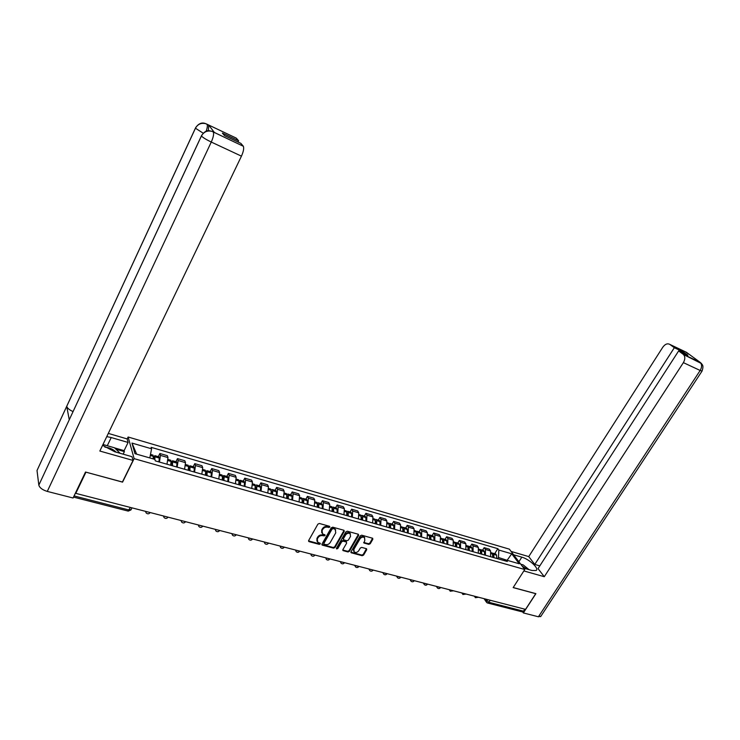 <?xml version="1.0" encoding="UTF-8"?>
<svg xmlns="http://www.w3.org/2000/svg" width="740" height="740" viewBox="0 0 740 740"><rect width="100%" height="100%" fill="white"/><g stroke="black" fill="none" stroke-linecap="round" stroke-linejoin="round"><path stroke-width="1.11" d="M329.855 527.111L329.55 526.297L319.384 523.476L317.904 524.124L308.663 540.515L309.117 541.671L319.282 544.363L320.309 543.909L320.198 543.197L317.784 542.337L317.266 539.062L318.034 537.702C319.218 536.001 320.781 535.307 322.733 535.64L325.064 535.538L324.953 534.817L322.575 533.956L322.039 530.635L322.816 529.276C324 527.555 325.563 526.871 327.515 527.204L329.855 527.111M321.733 532.818L321.706 529.988L322.483 528.628C323.667 526.917 325.23 526.223 327.182 526.556L328.486 526.917L329.587 526.307M368.798 544.372L370.222 543.743L372.821 539.293L372.673 538.267L361.694 535.187L360.26 535.825L351.019 551.753L351.167 552.752L362.175 555.721L363.59 555.083L366.707 549.755L366.559 548.747L361.731 547.396L360.306 548.035L358.761 550.69C357.439 552.391 355.94 552.854 354.257 552.077L353.877 549.385L359.954 538.914C361.259 537.212 362.757 536.75 364.432 537.508L364.839 540.246L363.978 543.012L368.798 544.372L368.437 543.734L369.852 543.105L372.59 538.221M85.877 472.139L122.562 482.138L134.125 458.652L524.762 569.523L513.162 587.597L535.741 593.693L525.548 609.371L75.785 493.358L75.665 492.664L74.102 495.93L129.149 510.045L131.184 509.462M85.905 472.24L75.785 493.358M344.239 531.403L343.822 530.247L332.704 527.167L331.243 527.814L322.002 544.057L322.159 545.075L333.555 548.146L334.998 547.498L344.239 531.403L344.026 530.33M347.319 531.209L358.243 534.234L358.65 535.381L349.41 551.328L347.985 551.966L343.055 550.606L342.907 549.598L346.644 543.123L346.228 541.985L343.12 541.144L341.677 541.782L337.782 548.553L336.589 548.913L336.478 548.201L345.876 531.857L347.319 531.209M127.151 439.005L128.122 437.007L509.398 549.163L524.762 569.523M524.808 609.177L523.513 611.175L521.95 611.795L487.808 603.072M73.806 496.466L74.102 495.93M166.99 464.221L167.98 457.57L160.469 455.396L159.452 462.065M160.469 455.396L159.868 453.509L158.295 456.645M167.98 457.57L167.36 455.683L159.868 453.509M175.907 461.723L177.48 458.624L178.127 460.511L177.174 467.134M184.575 469.243L185.5 462.648L184.834 460.752L177.48 458.624M193.196 466.709L194.768 463.638L195.462 465.525L194.574 472.102M201.835 474.183L202.704 467.625L201.983 465.738L194.768 463.638M210.16 471.611L211.742 468.568L212.482 470.455L211.649 476.986M218.781 479.021L219.586 472.509L218.827 470.631L211.742 468.568M226.829 476.421L228.41 473.406L229.187 475.293L228.419 481.777M235.422 483.775L236.171 477.309L235.376 475.432L228.41 473.406M243.201 481.139L244.783 478.16L245.597 480.038L244.885 486.485M251.757 488.446L252.451 482.027L251.618 480.149L244.783 478.16M259.278 485.773L260.859 482.832L261.71 484.709L261.054 491.101M267.806 493.034L268.444 486.652L267.575 484.783L260.859 482.832M275.067 490.333L276.649 487.42L277.546 489.288L276.936 495.643M283.577 497.539L284.16 491.203L283.254 489.334L276.649 487.42M290.589 494.81L292.171 491.924L293.105 493.793L292.541 500.101M299.062 501.97L299.598 495.671L298.655 493.811L292.171 491.924M305.842 499.213L307.424 496.355L308.386 498.214L307.877 504.486M314.287 506.317L314.778 500.064L313.797 498.205L307.424 496.355M320.827 503.533L322.418 500.712L323.408 502.562L322.954 508.796M329.254 510.591L329.689 504.384L328.68 502.525L322.418 500.712M335.562 507.788L337.153 504.985L338.18 506.845L337.764 513.033M343.952 514.799L344.35 508.63L343.314 506.78L337.153 504.985M350.057 511.969L351.639 509.194L352.693 511.044L352.323 517.195M358.41 518.934L358.761 512.802L357.697 510.952L351.639 509.194M364.302 516.076L365.884 513.329L366.966 515.179L366.642 521.284M372.627 522.995L372.942 516.899L371.841 515.059L365.884 513.329M378.307 520.118L379.897 517.399L381.007 519.24L380.721 525.308M386.613 526.991L386.872 520.942L385.753 519.101L379.897 517.399M392.089 524.096L393.671 521.404L394.809 523.236L394.568 529.266M400.358 530.922L400.59 524.91L399.434 523.069L393.671 521.404M405.65 527.999L407.231 525.335L408.397 527.167L408.193 533.161M413.882 534.789L414.076 528.813L412.901 526.982L407.231 525.335M418.979 531.847L420.561 529.211L421.754 531.033L421.587 536.99M427.193 538.591L427.341 532.652L426.138 530.83L420.561 529.211M432.105 535.64L433.686 533.022L434.898 534.835L434.769 540.755M440.282 542.327L440.402 536.435L439.171 534.613L433.686 533.022M445.018 539.358L446.599 536.768L447.839 538.581L447.746 544.464M453.167 546.009L453.25 540.154L452.001 538.341L446.599 536.768M457.727 543.03L459.309 540.459L460.567 542.272L460.511 548.109M465.849 549.635L465.895 543.808L464.628 542.004L459.309 540.459M470.242 546.638L471.815 544.094L473.101 545.898L473.073 551.698M478.327 553.206L478.336 547.415L477.05 545.611L471.815 544.094M482.563 550.19L484.136 547.665L485.431 549.469L485.44 555.24M490.62 556.721L490.592 550.958L489.288 549.163L484.136 547.665M149.711 457.903L136.585 454.138M507.622 560.457L498.455 557.498L498.852 550.061L511.719 553.807L519.23 563.778L506.252 560.06L507.307 561.484L155.317 460.881L154.845 459.374L134.958 453.675L131.979 443.075L151.58 448.792L149.887 457.542M498.852 550.061L497.835 548.682L151.126 447.339L151.58 448.792M134.125 458.652L128.122 437.007M507.131 560.319L511.719 553.807M498.455 557.498L497.668 558.728M494.69 553.696L497.835 548.682M506.252 560.06L504.06 560.559M131.979 443.075L136.456 453.694M316.951 541.19L316.942 538.405L317.71 537.055C318.885 535.353 320.457 534.659 322.4 534.983L324.731 534.89M308.543 540.903L318.959 543.715L319.976 543.262M321.872 544.446L333.213 547.489L334.656 546.851L343.887 530.756M333.028 528.721L332.001 529.174L323.889 543.419L324 544.131L325.572 544.585C327.496 544.899 329.05 544.215 330.225 542.522L335.766 532.818L335.229 529.488L332.686 528.082L331.659 528.527L332.001 529.174M323.796 543.734L323.556 542.762L331.659 528.527M335.729 529.96L334.887 528.85L334.055 528.462L334.397 529.1M332.686 528.082L334.055 528.462M342.777 549.996L347.634 551.309L349.067 550.671L358.428 534.308M346.422 542.068L342.768 540.496L341.325 541.134L337.44 547.896L337.782 548.553M336.423 548.34L337.44 547.896M350.538 536.38L350.103 533.614C348.401 532.837 346.884 533.299 345.562 535.011L343.416 538.748L343.832 539.895L346.949 540.737L348.383 540.098L350.538 536.38M350.455 533.929L349.752 532.976C348.05 532.19 346.533 532.661 345.219 534.373L345.562 535.011M343.286 539.238L343.073 538.1L345.219 534.373M363.692 542.42L368.437 543.734M364.755 537.795L364.071 536.87C362.397 536.112 360.898 536.574 359.594 538.267L359.954 538.914M353.591 551.134L353.526 548.738L359.594 538.267M350.889 552.151L361.814 555.074L363.229 554.436L366.476 548.701M153.134 458.624L154.318 457.154L154.355 459.235M154.91 459.577L154.891 455.664L153.291 456.978M158.887 461.908L159.331 457.949L158.693 456.756M152.681 455.026L153.319 456.21L153.097 458.874M107.282 445.721L111.222 437.543L106.754 436.618M102.564 445.332L114.783 451.779L132.007 456.691L133.043 460.428L99.835 451.039L241.444 156.149L211.27 142.052L47.286 491.416L73.075 498.002L85.507 472.037L122.415 482.008L133.043 460.428M111.222 437.543L128.103 442.455L127.132 438.922L108.299 433.409M123.145 454.166L124.385 451.622L124.117 450.623L128.103 442.455M206.256 123.876L236.291 138.121L238.604 140.785L238.012 142.015M47.286 491.416C42.448 489.926 39.636 487.827 38.831 485.126L201.382 135.947M73.038 411.579C69.412 409.932 67.312 408.175 66.73 406.325L37.019 470.501L38.831 485.126M37.019 470.501L195.416 128.168M203.121 133.154L195.453 128.214L66.73 406.325L69.255 419.793L201.41 135.994C203.824 131.776 207.367 130.24 212.056 131.396L243.349 146.27C244.126 148.25 243.497 151.543 241.444 156.149M238.604 140.785L222.37 133.08L224.507 135.614L240.842 143.357L243.229 146.104M214.295 132.358L208.699 125.051L208.375 130.703M114.608 447.904L124.117 450.623M124.385 451.622L115.958 449.217M206.247 131.11C207.348 127.687 207.626 125.449 207.08 124.376L208.699 125.051M205.85 123.737C202.085 122.063 198.69 123.367 195.656 127.641L195.453 128.214C197.802 124.089 201.271 122.59 205.85 123.728L206.978 124.228M523.716 568.135L531.995 570.494L536.176 570.485C539.432 568.561 529.128 559.07 521.82 557.155L513.634 554.778M523.865 570.929L544.279 576.701L538.035 568.625L678.645 350.927L683.242 354.331L699.994 362.239L686.433 352.305L669.848 344.414C667.471 343.138 665.13 344.063 662.818 347.18L528.739 556.6L534.789 564.426L539.812 565.878M511.118 551.439L528.739 556.6M544.279 576.701L683.381 362.637C685.249 359.298 685.286 356.597 683.473 354.516L683.242 354.331M540.885 616.244L538.424 616.781L523.356 612.933L522.616 611.897M678.645 350.927L687.913 355.32L683.566 352.111L674.325 347.726L669.848 344.414M674.325 347.726L534.789 564.426M523.356 612.933L535.899 593.656L513.209 587.532M683.566 352.111L683.002 352.989M701.27 363.322L700.012 362.249M687.913 353.517L686.627 352.416M102.98 444.49L114.497 447.793L120.167 453.315M116.189 452.186C113.091 449.189 109.326 447.515 104.895 447.154M520.747 564.195L523.189 564.898L529.045 569.652M526.566 568.949L522.172 566.082M170.977 463.425L172.041 462.25L171.921 465.627M172.485 465.793L172.605 460.77L171.088 461.862M176.601 466.968L176.999 463.036L176.314 461.843M170.422 460.141L171.088 461.335L170.672 465.275M188.478 468.17L189.431 467.255L189.357 470.612M189.94 470.779L189.995 465.793L188.543 466.7M193.982 471.935L194.333 468.022L193.621 466.838M187.831 465.164L188.543 466.357L188.163 470.27M205.637 472.869L206.516 472.166L206.478 475.505M207.08 475.672L207.071 470.714L205.674 471.473M211.039 476.81L211.363 472.925L210.604 471.741M204.924 470.094L205.665 471.288L205.332 475.182M222.49 477.504L223.276 476.986L223.452 477.504L223.286 480.306M223.896 480.482L224.192 476.625L223.832 475.552L222.481 476.181M227.791 481.601L228.068 477.744L227.282 476.551M221.704 474.941L222.481 476.125L222.185 479.992M239.02 482.101L239.742 481.721L239.927 482.24L239.788 485.024M240.417 485.209L240.676 481.37L240.296 480.306L238.992 480.824M244.246 486.3L244.487 482.462L243.664 481.277M238.188 479.696L238.992 480.889L238.743 484.728M255.254 486.643L256.105 486.892L255.994 489.658M256.65 489.843L256.863 486.032L256.466 484.968L255.198 485.403M260.397 490.916L260.61 487.105L259.759 485.921M254.375 484.367L255.217 485.551L254.995 489.371M271.201 491.129L272.006 491.462L271.922 494.209M272.588 494.403L272.764 490.611L272.348 489.547L271.118 489.908M276.27 495.458L276.446 491.665L275.567 490.481M270.276 488.955L271.145 490.139L270.96 493.941M286.861 495.55L287.62 495.948L287.564 498.686M288.239 498.871L288.387 495.106L287.953 494.052L286.75 494.348M291.865 499.907L292.004 496.151L291.098 494.958M285.899 493.46L286.796 494.653L286.648 498.418M302.244 499.907L302.975 500.36L302.938 503.071M303.631 503.274L303.742 499.528L303.289 498.473L302.114 498.714M307.193 504.291L307.294 500.555L306.36 499.361M301.254 497.891L302.179 499.084L302.068 502.821M317.368 504.199L318.052 504.689L318.043 507.39M318.746 507.594L318.829 503.875L318.367 502.821L317.21 503.015M322.252 508.593L322.325 504.884L321.364 503.69M316.341 502.238L317.293 503.431L317.21 507.159M332.232 508.426L332.88 508.954L332.898 511.636M333.611 511.84L333.657 508.149L333.176 507.094L332.047 507.252M337.052 512.829L337.098 509.129L336.108 507.945M331.178 506.521L332.149 507.714L332.103 511.414M346.838 512.598L347.458 513.144L347.495 515.808M348.226 516.021L348.244 512.348L347.745 511.303L346.635 511.414M351.602 516.982L351.62 513.32L350.612 512.126M345.756 510.73L346.755 511.913L346.736 515.595M361.203 516.696L361.841 519.915M362.591 520.127L362.582 516.474L362.064 515.429L360.972 515.512M365.911 521.071L365.893 517.427L364.866 516.243M360.093 514.864L361.12 516.048L361.129 519.702M375.328 520.738L375.957 523.948M376.716 524.16L376.679 520.534L376.142 519.489L375.069 519.545M379.981 525.095L379.935 521.469L378.889 520.285M374.19 518.934L375.236 520.118L375.272 523.754M389.221 524.716L389.841 527.916M390.6 528.129L390.535 524.521L389.999 523.485L388.935 523.522M393.819 529.054L393.754 525.446L392.672 524.262M388.056 522.93L389.129 524.114L389.194 527.731M402.884 528.638L403.494 531.82M404.271 532.032L404.179 528.452L403.615 527.416L402.579 527.426M407.435 532.939L407.333 529.359L406.242 528.175M401.7 526.862L402.791 528.055L402.875 531.635M416.324 532.495L416.925 535.658M417.712 535.88L417.591 532.31L417.018 531.283L416 531.274M420.82 536.768L420.699 533.207L419.589 532.023M415.121 530.737L416.222 531.921L416.343 535.482M429.552 536.287L430.144 539.432M430.93 539.654L430.791 536.112L430.208 535.094L429.2 535.066M434.001 540.533L433.853 537L432.715 535.816M428.321 534.548L429.45 535.732L429.589 539.275M442.566 540.034L443.149 543.151M443.945 543.373L443.778 539.858L443.186 538.831L442.187 538.794M446.96 544.242L446.793 540.718L445.637 539.543M441.318 538.295L442.455 539.479L442.622 543.003M455.378 543.724L455.942 546.804M456.756 547.036L456.562 543.539L455.96 542.522L454.971 542.457M459.725 547.887L459.531 544.39L458.356 543.206M454.101 541.985L455.267 543.16L455.452 546.666M467.985 547.36L468.54 550.403M469.354 550.643L469.151 547.156L468.531 546.148L467.55 546.074M472.277 551.476L472.065 547.998L470.881 546.823M466.69 545.611L467.865 546.795L468.078 550.273M480.399 550.939L480.935 553.946M481.768 554.186L481.537 550.726L480.908 549.718L479.936 549.635M484.645 555.009L484.404 551.55L483.202 550.375M479.076 549.191L480.306 550.486L480.501 553.825M492.618 554.463L493.145 557.442M493.978 557.673L493.728 554.241L493.09 553.233L492.137 553.141M496.808 558.487L496.549 555.055L495.338 553.881M491.85 552.873L491.249 552.697L492.488 553.881L492.738 557.322M485.385 599.012L488.89 602.295L523.513 611.175M487.207 599.483L486.476 600.63L486.633 602.462L487.346 602.952L488.89 602.295L490.195 600.251M478.336 547.415L473.101 545.898M465.895 543.808L460.567 542.272M453.25 540.154L447.839 538.581M440.402 536.435L434.898 534.835M427.341 532.652L421.754 531.033M414.076 528.813L408.397 527.167M400.59 524.91L394.809 523.236M386.872 520.942L381.007 519.24M372.942 516.899L366.966 515.179M358.761 512.802L352.693 511.044M344.35 508.63L338.18 506.845M329.689 504.384L323.408 502.562M314.778 500.064L308.386 498.214M299.598 495.671L293.105 493.793M284.16 491.203L277.546 489.288M268.444 486.652L261.71 484.709M252.451 482.027L245.597 480.038M236.171 477.309L229.187 475.293M219.586 472.509L212.482 470.455M202.704 467.625L195.462 465.525M185.5 462.648L178.127 460.511M490.592 550.958L485.431 549.469M146.243 511.534L150.22 512.561M150.183 512.552L150.146 512.616C148.906 514.115 147.565 514.217 146.122 512.903L145.53 511.349M164.178 516.159L168.082 517.168M181.781 520.701L185.611 521.682M199.06 525.15L202.816 526.121M216.015 529.526L219.715 530.478M232.674 533.827L236.301 534.761M249.029 538.045L252.479 539.081C251.35 540.431 250.129 540.524 248.807 539.368L248.252 537.841M265.096 542.189L268.592 543.095M280.876 546.259L284.197 547.285C283.096 548.581 281.903 548.673 280.617 547.563L280.081 546.055M296.389 550.264L299.644 551.272C298.562 552.558 297.378 552.651 296.111 551.55L295.584 550.051M311.623 554.195L314.944 555.046M326.608 558.053L329.735 559.061C328.68 560.291 327.533 560.384 326.285 559.32L325.785 557.84M341.325 561.854L344.405 562.844C343.36 564.065 342.222 564.158 340.992 563.112L340.502 561.641M355.801 565.582L358.826 566.572C357.79 567.774 356.671 567.857 355.45 566.831L354.969 565.369M370.037 569.254L373.136 570.059M384.032 572.871L386.946 573.842C385.938 575.008 384.837 575.091 383.644 574.092L383.181 572.649M397.796 576.414L400.664 577.385C399.665 578.532 398.582 578.615 397.399 577.626L396.945 576.201M411.338 579.91L414.289 580.669M424.658 583.342L427.433 584.304C426.453 585.414 425.389 585.497 424.224 584.535L423.789 583.12M437.766 586.727L440.494 587.68C439.532 588.781 438.469 588.855 437.322 587.902L436.896 586.505M450.66 590.058L453.472 590.807L450.197 591.223L449.791 589.826M463.36 593.332L466.117 594.081M475.857 596.551L478.567 597.31M168.045 517.158L167.999 517.232C166.778 518.712 165.464 518.805 164.04 517.519L163.457 515.974M185.574 521.672L185.527 521.765C184.325 523.217 183.021 523.31 181.624 522.052L181.041 520.507M202.779 526.112L202.723 526.214C201.539 527.639 200.263 527.731 198.884 526.501L198.311 524.965M219.669 530.469L219.613 530.58C218.448 531.977 217.19 532.069 215.83 530.867L215.257 529.331M236.254 534.752L236.19 534.872C235.052 536.241 233.803 536.334 232.471 535.159L231.898 533.679M268.555 543.077L268.481 543.225C267.362 544.538 266.16 544.64 264.855 543.502L264.31 541.985M314.916 555.037L314.824 555.204C313.751 556.462 312.585 556.545 311.327 555.472L310.809 553.982M373.117 570.05L373.006 570.235C371.989 571.419 370.87 571.502 369.667 570.494L369.195 569.041M414.28 580.669L414.16 580.872C413.17 582.001 412.097 582.084 410.922 581.113L410.478 579.688M466.144 594.044L462.879 594.488L462.482 593.101M478.595 597.263L475.367 597.698L474.969 596.329M130.434 507.455L127.955 511.035L73.501 497.104M327.182 526.556L327.515 527.204M322.483 528.628L322.816 529.276M321.706 529.988L322.039 530.635M323.713 535.344L324.037 535.991M322.4 534.983L322.733 535.64M317.71 537.055L318.034 537.702M316.942 538.405L317.266 539.062M318.959 543.715L319.282 544.363M308.793 541.014L309.117 541.671M328.486 526.917L328.828 527.565M334.656 546.851L334.998 547.498M333.213 547.489L333.555 548.146M322.113 544.548L322.437 545.204M323.556 542.762L323.889 543.419M358.289 534.743L358.65 535.381M349.067 550.671L349.41 551.328M347.634 551.309L347.985 551.966M342.981 550.079L343.323 550.726M345.876 541.338L346.228 541.985M342.768 540.496L343.12 541.144M341.325 541.134L341.677 541.782M343.073 538.1L343.416 538.748M363.858 542.485L364.219 543.123M353.526 548.738L353.877 549.385M366.346 549.108L366.707 549.755M363.229 554.436L363.59 555.083M361.814 555.074L362.175 555.721M351.075 552.225L351.426 552.873M372.451 538.655L372.821 539.293M369.852 543.105L370.222 543.743M159.331 457.949L155.15 456.737M153.319 456.21L150.312 455.35M153.319 456.349L150.285 455.479M159.331 458.079L155.15 456.876M154.438 458.051L153.55 457.792M214.915 132.654L213 131.766M213.231 131.905L213.333 132.072C214.017 134.023 213.324 137.353 211.27 142.052C206.247 139.62 202.964 137.594 201.41 135.994L201.641 135.392C206.506 129.065 208.495 131.082 209.235 130.703L212.056 131.396M212.445 131.535L213.157 131.822M538.424 616.781L700.16 370.472L683.381 362.637M518.888 561.743L521.82 557.155M702.103 370.981L700.16 370.472C702.02 367.188 702.038 364.506 700.207 362.434L699.966 362.239M687.368 353.239L686.581 352.416M176.999 463.036L172.892 461.853M171.088 461.335L168.054 460.456M171.088 461.464L168.026 460.585M176.999 463.166L172.901 461.991M172.179 463.138L171.255 462.879M194.333 468.022L190.31 466.866M188.543 466.357L185.611 465.516M188.543 466.487L185.592 465.645M194.343 468.161L190.31 467.005M189.588 468.143L188.635 467.865M211.363 472.925L207.404 471.787M205.665 471.288L202.853 470.474M205.674 471.426L202.834 470.603M211.363 473.064L207.413 471.926M206.682 473.054L205.692 472.768M228.068 477.744L224.192 476.625M222.481 476.125L219.78 475.348M222.49 476.264L219.762 475.478M228.077 477.874L224.192 476.754M223.462 477.874L222.481 477.587M244.487 482.462L240.676 481.37M238.992 480.889L236.393 480.14M239.002 481.019L236.384 480.26M244.496 482.6L240.676 481.5M239.945 482.6L239.011 482.332M260.61 487.105L256.863 486.032M255.217 485.551L252.719 484.839M255.226 485.69L252.701 484.959M260.619 487.244L256.873 486.162M256.132 487.253L255.245 486.994M276.446 491.665L272.764 490.611M271.145 490.139L268.75 489.454M271.154 490.278L268.731 489.575M276.455 491.804L272.773 490.74M272.033 491.813L271.192 491.573M292.004 496.151L288.387 495.106M286.796 494.653L284.493 493.987M286.815 494.783L284.484 494.107M292.013 496.281L288.406 495.236M287.657 496.299L286.861 496.077M307.294 500.555L303.742 499.528M302.179 499.084L299.968 498.446M302.197 499.213L299.959 498.566M307.313 500.684L303.752 499.657M303.012 500.712L302.262 500.499M322.325 504.884L318.829 503.875M317.293 503.431L315.175 502.821M317.312 503.561L315.166 502.941M322.335 505.013L318.848 504.005M318.098 505.041L317.386 504.837M337.098 509.129L333.657 508.149M332.149 507.714L330.123 507.122M332.168 507.844L330.114 507.252M337.116 509.259L333.675 508.278M332.926 509.305L332.26 509.111M351.62 513.32L348.244 512.348M346.755 511.913L344.812 511.359M346.773 512.043L344.803 511.479M351.639 513.449L348.262 512.469M347.504 513.486L346.875 513.31M365.893 517.427L362.582 516.474M361.12 516.048L359.252 515.512M361.139 516.178L359.242 515.632M365.921 517.556L362.6 516.603M361.841 517.602L361.25 517.436M379.935 521.469L376.679 520.534M375.236 520.118L373.45 519.6M375.263 520.248L373.45 519.721M379.962 521.598L376.697 520.655M375.939 521.654L375.384 521.496M393.754 525.446L390.535 524.521M389.129 524.114L387.418 523.624M389.148 524.244L387.409 523.744M393.773 525.576L390.563 524.651M389.795 525.631L389.286 525.483M407.333 529.359L404.179 528.452M402.791 528.055L401.154 527.583M402.81 528.175L401.145 527.694M407.361 529.488L404.197 528.573M403.439 529.553L402.958 529.415M420.699 533.207L417.591 532.31M416.222 531.921L414.668 531.468M416.25 532.051L414.659 531.588M420.727 533.337L417.619 532.439M433.853 537L430.791 536.112M429.45 535.732L427.961 535.298M429.478 535.852L427.951 535.418M433.881 537.12L430.819 536.241M446.793 540.718L443.778 539.858M442.455 539.479L441.04 539.062M442.483 539.599L441.031 539.183M446.821 540.848L443.806 539.978M459.531 544.39L456.562 543.539M455.267 543.16L453.907 542.771M455.294 543.29L453.907 542.883M459.559 544.51L456.589 543.659M472.065 547.998L469.151 547.156M467.865 546.795L466.57 546.416M467.893 546.916L466.57 546.536M472.092 548.127L469.179 547.285M484.404 551.55L481.537 550.726M480.269 550.366L479.039 550.014M480.306 550.486L479.039 550.125M484.432 551.679L481.564 550.847M496.549 555.055L493.728 554.241M492.488 553.881L491.314 553.548M492.516 554.001L491.314 553.659M496.586 555.176L493.756 554.362M340.197 561.558L340.456 562.058M354.627 565.286L354.913 565.823M368.816 568.94L369.14 569.532M382.774 572.547L383.126 573.176M396.501 576.081L396.89 576.756M410.006 579.568L410.423 580.28M423.289 582.99L423.743 583.74M436.36 586.367L436.841 587.144M449.217 589.678L449.735 590.492M461.88 592.953L462.426 593.785M474.349 596.163L474.923 597.032M131.988 507.853L130.943 509.943L128.224 511.118M486.199 601.824L484.071 598.669M308.534 540.949L308.821 541.541M321.872 544.501L322.159 545.075M334.887 528.85L335.229 529.488M342.777 550.079L343.055 550.606M346.144 541.458L346.486 542.106M349.752 532.976L350.103 533.614M363.692 542.513L363.978 543.012M364.071 536.87L364.432 537.508M350.889 552.244L351.167 552.752M159.063 456.867L154.891 455.664M153.051 455.137L150.498 454.397M205.933 123.765L208.8 125.199M212.14 131.424L243.349 146.27M683.473 354.516L701.511 363.581C701.881 364.654 704.147 364.94 702.02 371.119L540.607 616.67M685.924 352.175L688.209 353.85M176.703 461.954L172.605 460.77M170.811 460.252L168.156 459.485M194.019 466.949L189.995 465.793M188.228 465.284L185.703 464.554M211.02 471.852L207.071 470.714M205.332 470.214L202.936 469.521M227.717 476.671L223.832 475.552M222.13 475.062L219.845 474.405M244.107 481.398L240.296 480.306M238.622 479.816L236.458 479.196M260.203 486.041L256.466 484.968M254.819 484.487L252.766 483.895M276.029 490.611L272.348 489.547M270.729 489.085L268.786 488.52M291.569 495.097L287.953 494.052M286.371 493.589L284.53 493.062M306.841 499.5L303.289 498.473M301.726 498.029L299.996 497.521M321.854 503.829L318.367 502.821M316.831 502.377L315.194 501.905M336.608 508.084L333.176 507.094M331.668 506.66L330.132 506.216M351.111 512.274L347.745 511.303M346.255 510.868L344.812 510.452M365.375 516.39L362.064 515.429M360.602 515.012L359.252 514.615M379.407 520.433L376.142 519.489M374.708 519.082L373.441 518.712M393.199 524.41L389.999 523.485M388.583 523.078L387.399 522.736M406.778 528.332L403.615 527.416M402.236 527.019L401.126 526.704M420.126 532.18L417.018 531.283M415.658 530.895L414.631 530.599M433.261 535.973L430.208 535.094M428.867 534.706L427.924 534.428M446.192 539.701L443.186 538.831M441.863 538.452L440.994 538.202M458.92 543.373L455.96 542.522M454.656 542.143L453.861 541.911M471.445 546.99L468.531 546.148M467.245 545.778L466.524 545.565M483.775 550.541L480.908 549.718M479.64 549.348L478.984 549.163M495.911 554.047L493.09 553.233"/></g></svg>
